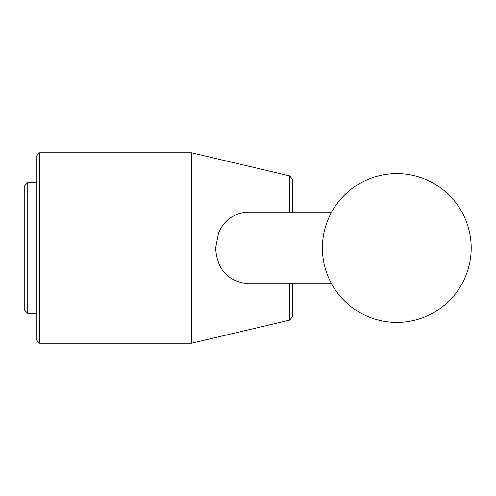 <?xml version="1.0" encoding="UTF-8"?>
<svg xmlns="http://www.w3.org/2000/svg" width="496" height="496" viewBox="0 0 496 496"><rect width="100%" height="100%" fill="white"/><g stroke="black" fill="none" stroke-linecap="round" stroke-linejoin="round"><path stroke-width="0.74" d="M24.8 248L24.8 310.496L27.776 313.472L27.776 182.528L24.8 185.504L24.8 248M331.533 283.712L248.329 283.712C227.974 281.604 217.074 269.7 215.611 248L218.637 232.692C224.378 219.74 234.279 212.939 248.329 212.288L331.533 212.288M289.745 283.712L289.745 320.106L191.456 343.232L39.68 343.232L39.68 152.768L36.704 155.744L36.704 340.256L39.68 343.232M289.745 320.106L292.64 316.448L292.64 283.712M292.64 212.288L292.64 179.552L289.745 175.894L289.745 212.288M289.745 175.894L191.456 152.768L191.456 343.232M322.4 248A74.4 74.4 0 0 0 396.8 322.4A74.4 74.4 0 0 0 471.2 248A74.4 74.4 0 0 0 396.8 173.6A74.4 74.4 0 0 0 322.4 248M36.704 182.528L27.776 182.528M36.704 313.472L27.776 313.472M191.456 152.768L39.68 152.768"/></g></svg>
